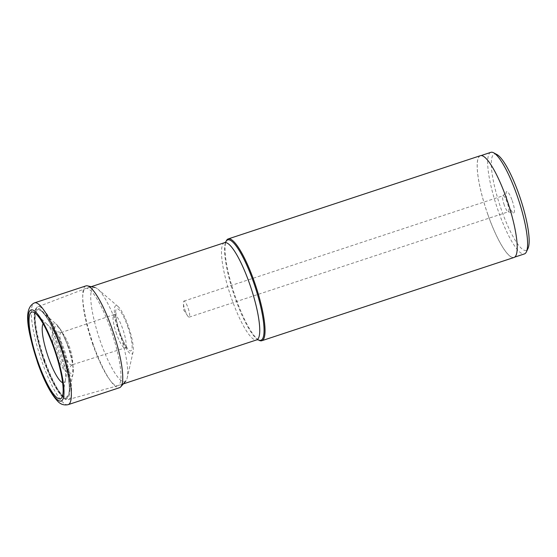 <?xml version="1.0" encoding="UTF-8"?>
<svg xmlns="http://www.w3.org/2000/svg" width="557" height="557" viewBox="0 0 557 557"><rect width="100%" height="100%" fill="white"/><g stroke="black" fill="none" stroke-linecap="round" stroke-linejoin="round"><path stroke-width="0.42" stroke-dasharray="2.79 2.09" d="M61.444 332.633A17.03 3.627 -108.3 0 0 60.957 332.647A17.03 3.627 -108.3 0 0 63.366 351.446A17.03 3.627 71.7 0 0 71.63 364.988A17.03 3.627 71.7 0 0 72.034 364.71A17.03 3.627 71.7 0 0 69.235 346.189A17.03 3.627 -108.3 0 0 61.444 332.633L53.89 330.921A21.055 4.484 -108.3 0 1 55.213 331.721A21.055 4.484 -108.3 0 1 63.526 347.686A21.055 4.484 71.7 0 1 67.571 369.159L65.385 380.104A31.429 6.698 71.7 0 0 65.427 379.874A31.429 6.698 71.7 0 0 59.348 348.055A31.429 6.698 -108.3 0 0 47.108 324.383A31.429 6.698 -108.3 0 0 46.934 324.223A31.429 6.698 -108.3 0 0 43.168 323.791M65.385 380.104A31.429 6.698 71.7 0 1 62.614 382.694M85.938 285.894A53.597 11.418 -108.3 0 0 93.492 345.055A53.597 11.418 -108.3 0 0 119.539 387.686M117.785 327.001A49.552 10.555 -108.3 0 0 97.948 289.194A49.552 10.555 -108.3 0 0 95.094 287.551A49.552 10.555 -108.3 0 0 100.692 342.283A49.552 10.555 71.7 0 0 125.91 380.911A49.552 10.555 71.7 0 0 127.226 377.883A49.552 10.555 71.7 0 0 117.785 327.001M119.456 333.747A25.42 5.417 -108.3 0 0 133.067 352.003A25.42 5.417 -108.3 0 0 128.221 325.908A25.42 5.417 -108.3 0 0 118.049 306.51A25.42 5.417 -108.3 0 0 119.456 333.747M53.89 330.921A21.055 4.484 -108.3 0 0 56.264 354.182A21.055 4.484 71.7 0 0 66.986 370.586A21.055 4.484 71.7 0 0 67.571 369.159M93.005 344.985A51.188 10.903 71.7 0 1 85.687 288.512A51.188 10.903 71.7 0 1 85.785 288.477A51.188 10.903 71.7 0 1 110.662 329.194A51.188 10.903 71.7 0 1 117.875 385.702A51.188 10.903 71.7 0 1 117.778 385.729A51.188 10.903 71.7 0 1 93.005 344.985M259.054 340.278A53.597 11.418 71.7 0 1 235.778 298.086A53.597 11.418 71.7 0 1 226.26 240.93M480.392 155.688A53.597 11.418 -108.3 0 0 487.946 214.849A53.597 11.418 -108.3 0 0 513.993 257.48M487.967 214.828A53.486 11.398 71.7 0 1 480.426 155.786A53.486 11.398 71.7 0 1 506.417 198.334A53.486 11.398 71.7 0 1 513.958 257.376A53.486 11.398 71.7 0 1 487.967 214.828M490.87 152.34A53.486 11.398 -108.3 0 0 498.411 211.382A53.486 11.398 -108.3 0 0 524.402 253.929M496.976 154.574A50.673 10.799 -108.3 0 0 501.502 210.086A50.673 10.799 -108.3 0 0 527.98 248.499M512.189 200.541A11.251 2.395 71.7 0 1 513.457 212.969A11.251 2.395 71.7 0 1 508.304 204.008A11.251 2.395 71.7 0 1 506.459 191.768A11.251 2.395 71.7 0 1 512.189 200.541M504.266 205.067A8.439 1.796 71.7 0 1 502.887 195.883A8.439 1.796 71.7 0 1 503.075 195.751A8.439 1.796 71.7 0 1 507.176 202.463A8.439 1.796 71.7 0 1 508.367 211.778A8.439 1.796 71.7 0 1 508.13 211.792A8.439 1.796 71.7 0 1 504.266 205.067M185.091 310.423A8.439 1.796 -108.3 0 0 187.646 315.882A8.439 1.796 -108.3 0 0 189.199 317.142A8.439 1.796 -108.3 0 0 188.008 307.826A8.439 1.796 -108.3 0 0 183.907 301.107A8.439 1.796 -108.3 0 0 183.406 303.043A8.439 1.796 -108.3 0 0 185.091 310.423M68.128 404.661A53.597 11.418 71.7 0 1 42.088 362.022A53.597 11.418 71.7 0 1 34.527 302.862M127.664 326.409A22.176 4.721 71.7 0 1 131.174 350.652A22.176 4.721 71.7 0 1 120.013 333.246A22.176 4.721 71.7 0 1 116.504 308.996A22.176 4.721 71.7 0 1 127.664 326.409M116.552 333.935A17.539 3.739 71.7 0 1 114.074 314.58A17.539 3.739 71.7 0 1 122.603 328.526A17.539 3.739 71.7 0 1 125.067 347.888A17.539 3.739 71.7 0 1 116.552 333.935M44.393 360.581A45.716 9.741 -108.3 0 0 68.88 393.214A45.716 9.741 -108.3 0 0 60.135 346.405A45.716 9.741 -108.3 0 0 60.114 346.336A45.716 9.741 -108.3 0 0 41.942 311.614A45.716 9.741 -108.3 0 0 44.365 360.504A45.716 9.741 -108.3 0 0 44.393 360.581M67.662 345.702A27.822 5.925 71.7 0 1 72.974 374.151A27.822 5.925 71.7 0 1 58.053 354.245A27.822 5.925 71.7 0 1 58.039 354.217A27.822 5.925 71.7 0 1 56.577 324.487A27.822 5.925 71.7 0 1 67.648 345.667A27.822 5.925 71.7 0 1 67.662 345.702M44.031 360.692A46.468 9.901 -108.3 0 0 67.418 397.176A46.468 9.901 -108.3 0 0 60.065 346.357A46.468 9.901 -108.3 0 0 36.671 309.866A46.468 9.901 -108.3 0 0 44.031 360.692M60.226 346.21A47.436 10.103 71.7 0 1 67.738 398.081A47.436 10.103 71.7 0 1 43.864 360.839A47.436 10.103 71.7 0 1 36.358 308.968A47.436 10.103 71.7 0 1 60.226 346.21M61.702 345.542A48.835 10.402 71.7 0 1 61.716 345.584A48.835 10.402 71.7 0 1 68.504 399.515A48.835 10.402 71.7 0 1 44.887 360.678A48.835 10.402 71.7 0 1 44.873 360.644A48.835 10.402 71.7 0 1 37.89 306.768A48.835 10.402 71.7 0 1 61.702 345.542M224.582 242.664A51.188 10.903 -108.3 0 0 231.782 299.13A51.188 10.903 -108.3 0 0 231.803 299.165A51.188 10.903 -108.3 0 0 256.673 339.888M258.156 339.791L258.204 339.819A52.838 11.258 71.7 0 1 258.156 339.791A52.838 11.258 71.7 0 1 235.207 298.204A52.838 11.258 71.7 0 1 235.193 298.162A52.838 11.258 71.7 0 1 225.822 241.856A52.838 11.258 71.7 0 1 225.85 241.801L225.822 241.856M67.947 345.862A24.793 5.285 -108.3 0 0 55.47 326.395A24.793 5.285 -108.3 0 0 59.383 353.479A24.793 5.285 71.7 0 0 59.397 353.507A24.793 5.285 71.7 0 0 71.874 372.981A24.793 5.285 71.7 0 0 67.961 345.89A24.793 5.285 -108.3 0 0 67.947 345.862M47.108 324.383L36.205 314.044M65.427 379.874L62.823 394.676M133.067 352.003L127.226 377.883M118.049 306.51L97.948 289.194M60.957 332.647L114.074 314.58L116.023 312.867L115.995 316.258C116.448 320.909 117.812 326.527 120.082 333.128C122.366 339.429 124.538 344.017 126.606 346.9L127.657 348.104L125.067 347.888L71.63 364.988M72.034 364.71L66.986 370.586M55.213 331.721L46.934 324.223M72.974 374.151L68.88 393.214C70.635 386.161 66.868 365.448 60.045 346.391C53.556 328.616 47.526 317.017 41.942 311.614L56.577 324.487L60.776 329.772L68.038 345.716C72.501 357.392 74.185 371.561 72.974 374.151M117.778 385.729L68.504 399.515C63.38 402.391 52.609 385.674 43.843 360.873C39.192 347.512 36.177 335.488 34.792 324.801C33.385 314.517 34.423 308.508 37.89 306.768L85.687 288.512M121.997 384.344L117.875 385.702M89.907 287.12L85.785 288.477M514.654 257.146L513.958 257.376M481.123 155.563L480.426 155.786M502.887 195.883L506.459 191.768M508.13 211.792L513.457 212.969M189.199 317.142L508.367 211.778M183.907 301.107L503.075 195.751M187.646 315.882L183.699 310.068L183.406 303.043"/><path stroke-width="0.84" d="M43.168 323.791A31.429 6.698 -108.3 0 0 48.501 357.747A31.429 6.698 71.7 0 0 62.614 382.694M53.987 348.438A45.674 9.734 -108.3 0 0 36.205 314.044A45.674 9.734 -108.3 0 0 38.231 362.53A45.674 9.734 -108.3 0 0 62.823 394.676A45.674 9.734 -108.3 0 0 53.987 348.438M68.128 404.661L119.539 387.686A53.597 11.418 -108.3 0 0 120.772 386.83A53.597 11.418 -108.3 0 0 111.985 328.526A53.597 11.418 -108.3 0 0 87.435 285.845A53.597 11.418 -108.3 0 0 85.938 285.894L34.527 302.862A53.597 11.418 71.7 0 1 60.574 345.493A53.597 11.418 71.7 0 1 68.128 404.661C63.902 405.51 60.344 404.278 57.448 400.97C50.666 393.597 44.1 380.953 37.751 363.025C28.88 334.458 21.834 308.759 34.527 302.862M254.27 281.557A53.597 11.418 71.7 0 1 261.825 340.717A53.597 11.418 71.7 0 1 259.054 340.278L258.204 339.819A52.838 11.258 71.7 0 0 253.449 281.946A52.838 11.258 71.7 0 0 253.435 281.905A52.838 11.258 71.7 0 0 225.85 241.801L226.26 240.93A53.597 11.418 71.7 0 1 228.224 238.925A53.597 11.418 71.7 0 1 254.27 281.557M261.825 340.717L513.993 257.48A53.597 11.418 -108.3 0 0 506.438 198.32A53.597 11.418 -108.3 0 0 480.392 155.688L228.224 238.925M514.654 257.146L524.402 253.929A53.486 11.398 -108.3 0 0 526.358 251.931A53.486 11.398 -108.3 0 0 516.861 194.887A53.486 11.398 -108.3 0 0 493.634 152.785A53.486 11.398 -108.3 0 0 490.87 152.34L481.123 155.563M526.358 251.931L527.98 248.499A50.673 10.799 -108.3 0 0 518.985 194.463A50.673 10.799 -108.3 0 0 496.976 154.574L493.634 152.785M54.384 348.083A47.972 10.221 71.7 0 1 61.98 400.546A47.972 10.221 71.7 0 1 37.834 362.879A47.972 10.221 71.7 0 1 30.238 310.423A47.972 10.221 71.7 0 1 54.384 348.083M258.156 339.791L256.673 339.888A51.188 10.903 -108.3 0 0 249.473 283.422A51.188 10.903 -108.3 0 0 249.459 283.381A51.188 10.903 -108.3 0 0 224.582 242.664L89.907 287.12M95.094 287.551L87.435 285.845M125.91 380.911L120.772 386.83M256.673 339.888L121.997 384.344M225.822 241.856L224.582 242.664"/></g></svg>
